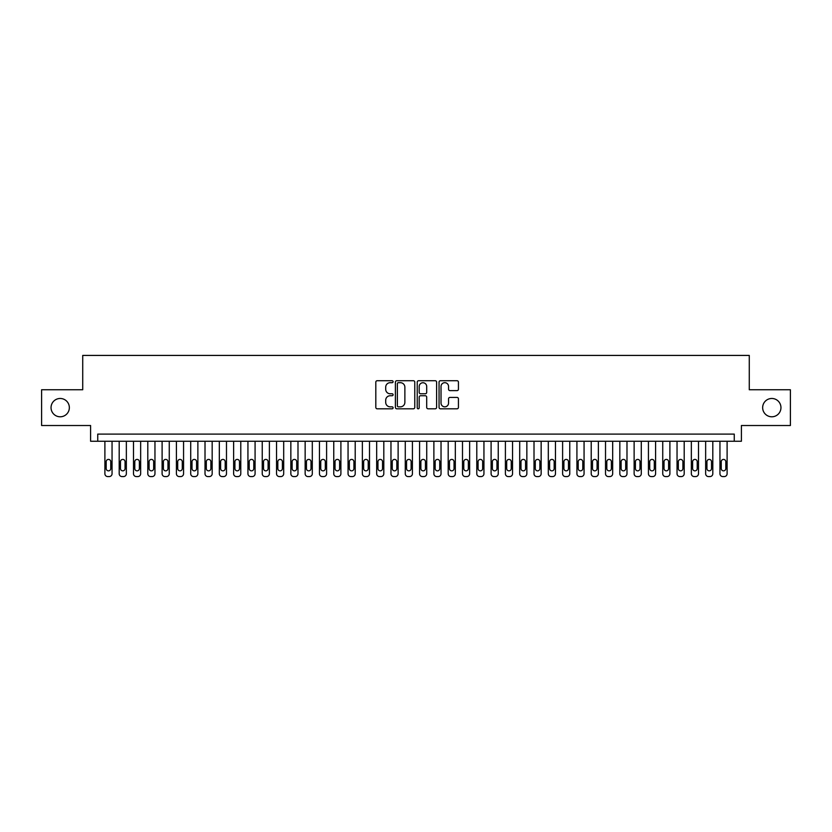 <?xml version="1.0" encoding="UTF-8"?>
<svg xmlns="http://www.w3.org/2000/svg" width="832" height="832" viewBox="0 0 832 832"><rect width="100%" height="100%" fill="white"/><g stroke="black" fill="none" stroke-linecap="round" stroke-linejoin="round"><path stroke-width="1.25" d="M393.11 381.701A0.988 0.988 0 0 0 392.132 380.723L377.218 380.723A1.404 1.404 0 0 0 375.814 382.127L375.814 407.399A1.404 1.404 0 0 0 377.218 408.803L392.132 408.803A0.988 0.988 0 0 0 393.11 407.815A0.988 0.988 0 0 0 392.132 406.838L390.198 406.838A4.493 4.493 0 0 1 385.705 402.345L385.705 400.234A4.493 4.493 0 0 1 390.198 395.741L392.132 395.741A0.988 0.988 0 0 0 393.11 394.763A0.988 0.988 0 0 0 392.132 393.775L390.198 393.775A4.493 4.493 0 0 1 385.705 389.282L385.705 387.182A4.493 4.493 0 0 1 390.198 382.689L392.132 382.689A0.988 0.988 0 0 0 393.11 381.701M762.653 407.628A9.152 9.152 0 0 0 771.805 416.79A9.152 9.152 0 0 0 780.957 407.628A9.152 9.152 0 0 0 771.805 398.476A9.152 9.152 0 0 0 762.653 407.628M51.043 407.628A9.152 9.152 0 0 0 60.195 416.79A9.152 9.152 0 0 0 69.347 407.628A9.152 9.152 0 0 0 60.195 398.476A9.152 9.152 0 0 0 51.043 407.628M457.028 390.614A1.404 1.404 0 0 0 458.432 389.21L458.432 382.127A1.404 1.404 0 0 0 457.028 380.723L440.461 380.723A1.404 1.404 0 0 0 439.057 382.127L439.057 407.399A1.404 1.404 0 0 0 440.461 408.803L457.028 408.803A1.404 1.404 0 0 0 458.432 407.399L458.432 398.83A1.404 1.404 0 0 0 457.028 397.426L449.946 397.426A1.404 1.404 0 0 0 448.542 398.83L448.542 403.073A3.754 3.754 0 0 1 444.787 406.838A3.754 3.754 0 0 1 441.022 403.073L441.022 386.443A3.754 3.754 0 0 1 444.787 382.689A3.754 3.754 0 0 1 448.542 386.443L448.542 389.21A1.404 1.404 0 0 0 449.946 390.614L457.028 390.614M734.261 441.251L741.406 441.251L741.406 425.516L790.4 425.516L790.4 389.75L749.278 389.75L749.278 355.42L82.722 355.42L82.722 389.75L41.6 389.75L41.6 425.516L90.594 425.516L90.594 441.251L734.261 441.251L734.261 434.096L97.739 434.096L97.739 441.251M414.773 382.127A1.404 1.404 0 0 0 413.369 380.723L396.802 380.723A1.404 1.404 0 0 0 395.398 382.127L395.398 407.399A1.404 1.404 0 0 0 396.802 408.803L413.369 408.803A1.404 1.404 0 0 0 414.773 407.399L414.773 382.127M418.631 380.723L435.198 380.723A1.404 1.404 0 0 1 436.602 382.127L436.602 407.399A1.404 1.404 0 0 1 435.198 408.803L428.106 408.803A1.404 1.404 0 0 1 426.702 407.399L426.702 397.145A1.404 1.404 0 0 0 425.298 395.741L420.597 395.741A1.404 1.404 0 0 0 419.193 397.145L419.193 407.815A0.988 0.988 0 0 1 418.215 408.803A0.988 0.988 0 0 1 417.227 407.815L417.227 382.127A1.404 1.404 0 0 1 418.631 380.723M398.341 382.689A0.988 0.988 0 0 0 397.363 383.666L397.363 405.85A0.988 0.988 0 0 0 398.341 406.838L400.379 406.838A4.493 4.493 0 0 0 404.872 402.345L404.872 387.182A4.493 4.493 0 0 0 400.379 382.689L398.341 382.689M426.702 386.506A3.754 3.754 0 0 0 422.947 382.751A3.754 3.754 0 0 0 419.193 386.506L419.193 392.371A1.404 1.404 0 0 0 420.597 393.775L425.298 393.775A1.404 1.404 0 0 0 426.702 392.371L426.702 386.506M112.05 441.251L112.05 473.72A2.86 2.86 90.2 0 1 109.19 476.58L107.754 476.58A2.86 2.86 90.2 0 1 104.894 473.72L104.894 441.251M110.76 468.562L110.76 461.698A2.288 2.288 90.2 0 0 108.472 459.41A2.288 2.288 90.2 0 0 106.184 461.698L106.184 468.562A2.288 2.288 90.2 0 0 108.472 470.85A2.288 2.288 90.2 0 0 110.76 468.562M126.35 441.251L126.35 473.72A2.86 2.86 90.2 0 1 123.49 476.58L122.054 476.58A2.86 2.86 90.2 0 1 119.194 473.72L119.194 441.251M125.06 468.562L125.06 461.698A2.288 2.288 90.2 0 0 122.772 459.41A2.288 2.288 90.2 0 0 120.484 461.698L120.484 468.562A2.288 2.288 90.2 0 0 122.772 470.85A2.288 2.288 90.2 0 0 125.06 468.562M140.65 441.251L140.65 473.72A2.86 2.86 90.2 0 1 137.79 476.58L136.365 476.58A2.86 2.86 90.2 0 1 133.505 473.72L133.505 441.251M139.37 468.562L139.37 461.698A2.288 2.288 90.2 0 0 137.082 459.41A2.288 2.288 90.2 0 0 134.784 461.698L134.784 468.562A2.288 2.288 90.2 0 0 137.082 470.85A2.288 2.288 90.2 0 0 139.37 468.562M154.96 441.251L154.96 473.72A2.86 2.86 90.2 0 1 152.1 476.58L150.665 476.58A2.86 2.86 90.2 0 1 147.805 473.72L147.805 441.251M153.67 468.562L153.67 461.698A2.288 2.288 90.2 0 0 151.382 459.41A2.288 2.288 90.2 0 0 149.094 461.698L149.094 468.562A2.288 2.288 90.2 0 0 151.382 470.85A2.288 2.288 90.2 0 0 153.67 468.562M169.26 441.251L169.26 473.72A2.86 2.86 90.2 0 1 166.4 476.58L164.965 476.58A2.86 2.86 90.2 0 1 162.105 473.72L162.105 441.251M167.97 468.562L167.97 461.698A2.288 2.288 90.2 0 0 165.682 459.41A2.288 2.288 90.2 0 0 163.394 461.698L163.394 468.562A2.288 2.288 90.2 0 0 165.682 470.85A2.288 2.288 90.2 0 0 167.97 468.562M183.56 441.251L183.56 473.72A2.86 2.86 90.2 0 1 180.7 476.58L179.275 476.58A2.86 2.86 90.2 0 1 176.415 473.72L176.415 441.251M182.281 468.562L182.281 461.698A2.288 2.288 90.2 0 0 179.993 459.41A2.288 2.288 90.2 0 0 177.705 461.698L177.705 468.562A2.288 2.288 90.2 0 0 179.993 470.85A2.288 2.288 90.2 0 0 182.281 468.562M197.87 441.251L197.87 473.72A2.86 2.86 90.2 0 1 195.01 476.58L193.575 476.58A2.86 2.86 90.2 0 1 190.715 473.72L190.715 441.251M196.581 468.562L196.581 461.698A2.288 2.288 90.2 0 0 194.293 459.41A2.288 2.288 90.2 0 0 192.005 461.698L192.005 468.562A2.288 2.288 90.2 0 0 194.293 470.85A2.288 2.288 90.2 0 0 196.581 468.562M212.17 441.251L212.17 473.72A2.86 2.86 90.2 0 1 209.31 476.58L207.886 476.58A2.86 2.86 90.2 0 1 205.015 473.72L205.015 441.251M210.881 468.562L210.881 461.698A2.288 2.288 90.2 0 0 208.593 459.41A2.288 2.288 90.2 0 0 206.305 461.698L206.305 468.562A2.288 2.288 90.2 0 0 208.593 470.85A2.288 2.288 90.2 0 0 210.881 468.562M226.481 441.251L226.481 473.72A2.86 2.86 90.2 0 1 223.61 476.58L222.186 476.58A2.86 2.86 90.2 0 1 219.326 473.72L219.326 441.251M225.191 468.562L225.191 461.698A2.288 2.288 90.2 0 0 222.903 459.41A2.288 2.288 90.2 0 0 220.615 461.698L220.615 468.562A2.288 2.288 90.2 0 0 222.903 470.85A2.288 2.288 90.2 0 0 225.191 468.562M240.781 441.251L240.781 473.72A2.86 2.86 90.2 0 1 237.921 476.58L236.486 476.58A2.86 2.86 90.2 0 1 233.626 473.72L233.626 441.251M239.491 468.562L239.491 461.698A2.288 2.288 90.2 0 0 237.203 459.41A2.288 2.288 90.2 0 0 234.915 461.698L234.915 468.562A2.288 2.288 90.2 0 0 237.203 470.85A2.288 2.288 90.2 0 0 239.491 468.562M255.081 441.251L255.081 473.72A2.86 2.86 90.2 0 1 252.221 476.58L250.796 476.58A2.86 2.86 90.2 0 1 247.936 473.72L247.936 441.251M253.791 468.562L253.791 461.698A2.288 2.288 90.2 0 0 251.503 459.41A2.288 2.288 90.2 0 0 249.215 461.698L249.215 468.562A2.288 2.288 90.2 0 0 251.503 470.85A2.288 2.288 90.2 0 0 253.791 468.562M269.391 441.251L269.391 473.72A2.86 2.86 90.2 0 1 266.531 476.58L265.096 476.58A2.86 2.86 90.2 0 1 262.236 473.72L262.236 441.251M268.102 468.562L268.102 461.698A2.288 2.288 90.2 0 0 265.814 459.41A2.288 2.288 90.2 0 0 263.526 461.698L263.526 468.562A2.288 2.288 90.2 0 0 265.814 470.85A2.288 2.288 90.2 0 0 268.102 468.562M283.691 441.251L283.691 473.72A2.86 2.86 90.2 0 1 280.831 476.58L279.396 476.58A2.86 2.86 90.2 0 1 276.536 473.72L276.536 441.251M282.402 468.562L282.402 461.698A2.288 2.288 90.2 0 0 280.114 459.41A2.288 2.288 90.2 0 0 277.826 461.698L277.826 468.562A2.288 2.288 90.2 0 0 280.114 470.85A2.288 2.288 90.2 0 0 282.402 468.562M297.991 441.251L297.991 473.72A2.86 2.86 90.2 0 1 295.131 476.58L293.706 476.58A2.86 2.86 90.2 0 1 290.846 473.72L290.846 441.251M296.712 468.562L296.712 461.698A2.288 2.288 90.2 0 0 294.414 459.41A2.288 2.288 90.2 0 0 292.126 461.698L292.126 468.562A2.288 2.288 90.2 0 0 294.414 470.85A2.288 2.288 90.2 0 0 296.712 468.562M312.302 441.251L312.302 473.72A2.86 2.86 90.2 0 1 309.442 476.58L308.006 476.58A2.86 2.86 90.2 0 1 305.146 473.72L305.146 441.251M311.012 468.562L311.012 461.698A2.288 2.288 90.2 0 0 308.724 459.41A2.288 2.288 90.2 0 0 306.436 461.698L306.436 468.562A2.288 2.288 90.2 0 0 308.724 470.85A2.288 2.288 90.2 0 0 311.012 468.562M326.602 441.251L326.602 473.72A2.86 2.86 90.2 0 1 323.742 476.58L322.306 476.58A2.86 2.86 90.2 0 1 319.446 473.72L319.446 441.251M325.312 468.562L325.312 461.698A2.288 2.288 90.2 0 0 323.024 459.41A2.288 2.288 90.2 0 0 320.736 461.698L320.736 468.562A2.288 2.288 90.2 0 0 323.024 470.85A2.288 2.288 90.2 0 0 325.312 468.562M340.902 441.251L340.902 473.72A2.86 2.86 90.2 0 1 338.042 476.58L336.617 476.58A2.86 2.86 90.2 0 1 333.757 473.72L333.757 441.251M339.622 468.562L339.622 461.698A2.288 2.288 90.2 0 0 337.334 459.41A2.288 2.288 90.2 0 0 335.036 461.698L335.036 468.562A2.288 2.288 90.2 0 0 337.334 470.85A2.288 2.288 90.2 0 0 339.622 468.562M355.212 441.251L355.212 473.72A2.86 2.86 90.2 0 1 352.352 476.58L350.917 476.58A2.86 2.86 90.2 0 1 348.057 473.72L348.057 441.251M353.922 468.562L353.922 461.698A2.288 2.288 90.2 0 0 351.634 459.41A2.288 2.288 90.2 0 0 349.346 461.698L349.346 468.562A2.288 2.288 90.2 0 0 351.634 470.85A2.288 2.288 90.2 0 0 353.922 468.562M369.512 441.251L369.512 473.72A2.86 2.86 90.2 0 1 366.652 476.58L365.217 476.58A2.86 2.86 90.2 0 1 362.357 473.72L362.357 441.251M368.222 468.562L368.222 461.698A2.288 2.288 90.2 0 0 365.934 459.41A2.288 2.288 90.2 0 0 363.646 461.698L363.646 468.562A2.288 2.288 90.2 0 0 365.934 470.85A2.288 2.288 90.2 0 0 368.222 468.562M383.812 441.251L383.812 473.72A2.86 2.86 90.2 0 1 380.952 476.58L379.527 476.58A2.86 2.86 90.2 0 1 376.667 473.72L376.667 441.251M382.533 468.562L382.533 461.698A2.288 2.288 90.2 0 0 380.245 459.41A2.288 2.288 90.2 0 0 377.957 461.698L377.957 468.562A2.288 2.288 90.2 0 0 380.245 470.85A2.288 2.288 90.2 0 0 382.533 468.562M398.122 441.251L398.122 473.72A2.86 2.86 90.2 0 1 395.262 476.58L393.827 476.58A2.86 2.86 90.2 0 1 390.967 473.72L390.967 441.251M396.833 468.562L396.833 461.698A2.288 2.288 90.2 0 0 394.545 459.41A2.288 2.288 90.2 0 0 392.257 461.698L392.257 468.562A2.288 2.288 90.2 0 0 394.545 470.85A2.288 2.288 90.2 0 0 396.833 468.562M412.422 441.251L412.422 473.72A2.86 2.86 90.2 0 1 409.562 476.58L408.138 476.58A2.86 2.86 90.2 0 1 405.267 473.72L405.267 441.251M411.133 468.562L411.133 461.698A2.288 2.288 90.2 0 0 408.845 459.41A2.288 2.288 90.2 0 0 406.557 461.698L406.557 468.562A2.288 2.288 90.2 0 0 408.845 470.85A2.288 2.288 90.2 0 0 411.133 468.562M426.733 441.251L426.733 473.72A2.86 2.86 90.2 0 1 423.862 476.58L422.438 476.58A2.86 2.86 90.2 0 1 419.578 473.72L419.578 441.251M425.443 468.562L425.443 461.698A2.288 2.288 90.2 0 0 423.155 459.41A2.288 2.288 90.2 0 0 420.867 461.698L420.867 468.562A2.288 2.288 90.2 0 0 423.155 470.85A2.288 2.288 90.2 0 0 425.443 468.562M441.033 441.251L441.033 473.72A2.86 2.86 90.2 0 1 438.173 476.58L436.738 476.58A2.86 2.86 90.2 0 1 433.878 473.72L433.878 441.251M439.743 468.562L439.743 461.698A2.288 2.288 90.2 0 0 437.455 459.41A2.288 2.288 90.2 0 0 435.167 461.698L435.167 468.562A2.288 2.288 90.2 0 0 437.455 470.85A2.288 2.288 90.2 0 0 439.743 468.562M455.333 441.251L455.333 473.72A2.86 2.86 90.2 0 1 452.473 476.58L451.048 476.58A2.86 2.86 90.2 0 1 448.188 473.72L448.188 441.251M454.043 468.562L454.043 461.698A2.288 2.288 90.2 0 0 451.755 459.41A2.288 2.288 90.2 0 0 449.467 461.698L449.467 468.562A2.288 2.288 90.2 0 0 451.755 470.85A2.288 2.288 90.2 0 0 454.043 468.562M469.643 441.251L469.643 473.72A2.86 2.86 90.2 0 1 466.783 476.58L465.348 476.58A2.86 2.86 90.2 0 1 462.488 473.72L462.488 441.251M468.354 468.562L468.354 461.698A2.288 2.288 90.2 0 0 466.066 459.41A2.288 2.288 90.2 0 0 463.778 461.698L463.778 468.562A2.288 2.288 90.2 0 0 466.066 470.85A2.288 2.288 90.2 0 0 468.354 468.562M483.943 441.251L483.943 473.72A2.86 2.86 90.2 0 1 481.083 476.58L479.648 476.58A2.86 2.86 90.2 0 1 476.788 473.72L476.788 441.251M482.654 468.562L482.654 461.698A2.288 2.288 90.2 0 0 480.366 459.41A2.288 2.288 90.2 0 0 478.078 461.698L478.078 468.562A2.288 2.288 90.2 0 0 480.366 470.85A2.288 2.288 90.2 0 0 482.654 468.562M498.243 441.251L498.243 473.72A2.86 2.86 90.2 0 1 495.383 476.58L493.958 476.58A2.86 2.86 90.2 0 1 491.098 473.72L491.098 441.251M496.964 468.562L496.964 461.698A2.288 2.288 90.2 0 0 494.666 459.41A2.288 2.288 90.2 0 0 492.378 461.698L492.378 468.562A2.288 2.288 90.2 0 0 494.666 470.85A2.288 2.288 90.2 0 0 496.964 468.562M512.554 441.251L512.554 473.72A2.86 2.86 90.2 0 1 509.694 476.58L508.258 476.58A2.86 2.86 90.2 0 1 505.398 473.72L505.398 441.251M511.264 468.562L511.264 461.698A2.288 2.288 90.2 0 0 508.976 459.41A2.288 2.288 90.2 0 0 506.688 461.698L506.688 468.562A2.288 2.288 90.2 0 0 508.976 470.85A2.288 2.288 90.2 0 0 511.264 468.562M526.854 441.251L526.854 473.72A2.86 2.86 90.2 0 1 523.994 476.58L522.558 476.58A2.86 2.86 90.2 0 1 519.698 473.72L519.698 441.251M525.564 468.562L525.564 461.698A2.288 2.288 90.2 0 0 523.276 459.41A2.288 2.288 90.2 0 0 520.988 461.698L520.988 468.562A2.288 2.288 90.2 0 0 523.276 470.85A2.288 2.288 90.2 0 0 525.564 468.562M541.154 441.251L541.154 473.72A2.86 2.86 90.2 0 1 538.294 476.58L536.869 476.58A2.86 2.86 90.2 0 1 534.009 473.72L534.009 441.251M539.874 468.562L539.874 461.698A2.288 2.288 90.2 0 0 537.586 459.41A2.288 2.288 90.2 0 0 535.288 461.698L535.288 468.562A2.288 2.288 90.2 0 0 537.586 470.85A2.288 2.288 90.2 0 0 539.874 468.562M555.464 441.251L555.464 473.72A2.86 2.86 90.2 0 1 552.604 476.58L551.169 476.58A2.86 2.86 90.2 0 1 548.309 473.72L548.309 441.251M554.174 468.562L554.174 461.698A2.288 2.288 90.2 0 0 551.886 459.41A2.288 2.288 90.2 0 0 549.598 461.698L549.598 468.562A2.288 2.288 90.2 0 0 551.886 470.85A2.288 2.288 90.2 0 0 554.174 468.562M569.764 441.251L569.764 473.72A2.86 2.86 90.2 0 1 566.904 476.58L565.469 476.58A2.86 2.86 90.2 0 1 562.609 473.72L562.609 441.251M568.474 468.562L568.474 461.698A2.288 2.288 90.2 0 0 566.186 459.41A2.288 2.288 90.2 0 0 563.898 461.698L563.898 468.562A2.288 2.288 90.2 0 0 566.186 470.85A2.288 2.288 90.2 0 0 568.474 468.562M584.064 441.251L584.064 473.72A2.86 2.86 90.2 0 1 581.204 476.58L579.779 476.58A2.86 2.86 90.2 0 1 576.919 473.72L576.919 441.251M582.785 468.562L582.785 461.698A2.288 2.288 90.2 0 0 580.497 459.41A2.288 2.288 90.2 0 0 578.209 461.698L578.209 468.562A2.288 2.288 90.2 0 0 580.497 470.85A2.288 2.288 90.2 0 0 582.785 468.562M598.374 441.251L598.374 473.72A2.86 2.86 90.2 0 1 595.514 476.58L594.079 476.58A2.86 2.86 90.2 0 1 591.219 473.72L591.219 441.251M597.085 468.562L597.085 461.698A2.288 2.288 90.2 0 0 594.797 459.41A2.288 2.288 90.2 0 0 592.509 461.698L592.509 468.562A2.288 2.288 90.2 0 0 594.797 470.85A2.288 2.288 90.2 0 0 597.085 468.562M612.674 441.251L612.674 473.72A2.86 2.86 90.2 0 1 609.814 476.58L608.39 476.58A2.86 2.86 90.2 0 1 605.519 473.72L605.519 441.251M611.385 468.562L611.385 461.698A2.288 2.288 90.2 0 0 609.097 459.41A2.288 2.288 90.2 0 0 606.809 461.698L606.809 468.562A2.288 2.288 90.2 0 0 609.097 470.85A2.288 2.288 90.2 0 0 611.385 468.562M626.985 441.251L626.985 473.72A2.86 2.86 90.2 0 1 624.114 476.58L622.69 476.58A2.86 2.86 90.2 0 1 619.83 473.72L619.83 441.251M625.695 468.562L625.695 461.698A2.288 2.288 90.2 0 0 623.407 459.41A2.288 2.288 90.2 0 0 621.119 461.698L621.119 468.562A2.288 2.288 90.2 0 0 623.407 470.85A2.288 2.288 90.2 0 0 625.695 468.562M641.285 441.251L641.285 473.72A2.86 2.86 90.2 0 1 638.425 476.58L636.99 476.58A2.86 2.86 90.2 0 1 634.13 473.72L634.13 441.251M639.995 468.562L639.995 461.698A2.288 2.288 90.2 0 0 637.707 459.41A2.288 2.288 90.2 0 0 635.419 461.698L635.419 468.562A2.288 2.288 90.2 0 0 637.707 470.85A2.288 2.288 90.2 0 0 639.995 468.562M655.585 441.251L655.585 473.72A2.86 2.86 90.2 0 1 652.725 476.58L651.3 476.58A2.86 2.86 90.2 0 1 648.44 473.72L648.44 441.251M654.295 468.562L654.295 461.698A2.288 2.288 90.2 0 0 652.007 459.41A2.288 2.288 90.2 0 0 649.719 461.698L649.719 468.562A2.288 2.288 90.2 0 0 652.007 470.85A2.288 2.288 90.2 0 0 654.295 468.562M669.895 441.251L669.895 473.72A2.86 2.86 90.2 0 1 667.035 476.58L665.6 476.58A2.86 2.86 90.2 0 1 662.74 473.72L662.74 441.251M668.606 468.562L668.606 461.698A2.288 2.288 90.2 0 0 666.318 459.41A2.288 2.288 90.2 0 0 664.03 461.698L664.03 468.562A2.288 2.288 90.2 0 0 666.318 470.85A2.288 2.288 90.2 0 0 668.606 468.562M684.195 441.251L684.195 473.72A2.86 2.86 90.2 0 1 681.335 476.58L679.9 476.58A2.86 2.86 90.2 0 1 677.04 473.72L677.04 441.251M682.906 468.562L682.906 461.698A2.288 2.288 90.2 0 0 680.618 459.41A2.288 2.288 90.2 0 0 678.33 461.698L678.33 468.562A2.288 2.288 90.2 0 0 680.618 470.85A2.288 2.288 90.2 0 0 682.906 468.562M698.495 441.251L698.495 473.72A2.86 2.86 90.2 0 1 695.635 476.58L694.21 476.58A2.86 2.86 90.2 0 1 691.35 473.72L691.35 441.251M697.216 468.562L697.216 461.698A2.288 2.288 90.2 0 0 694.918 459.41A2.288 2.288 90.2 0 0 692.63 461.698L692.63 468.562A2.288 2.288 90.2 0 0 694.918 470.85A2.288 2.288 90.2 0 0 697.216 468.562M712.806 441.251L712.806 473.72A2.86 2.86 90.2 0 1 709.946 476.58L708.51 476.58A2.86 2.86 90.2 0 1 705.65 473.72L705.65 441.251M711.516 468.562L711.516 461.698A2.288 2.288 90.2 0 0 709.228 459.41A2.288 2.288 90.2 0 0 706.94 461.698L706.94 468.562A2.288 2.288 90.2 0 0 709.228 470.85A2.288 2.288 90.2 0 0 711.516 468.562M727.106 441.251L727.106 473.72A2.86 2.86 90.2 0 1 724.246 476.58L722.81 476.58A2.86 2.86 90.2 0 1 719.95 473.72L719.95 441.251M725.816 468.562L725.816 461.698A2.288 2.288 90.2 0 0 723.528 459.41A2.288 2.288 90.2 0 0 721.24 461.698L721.24 468.562A2.288 2.288 90.2 0 0 723.528 470.85A2.288 2.288 90.2 0 0 725.816 468.562"/></g></svg>
